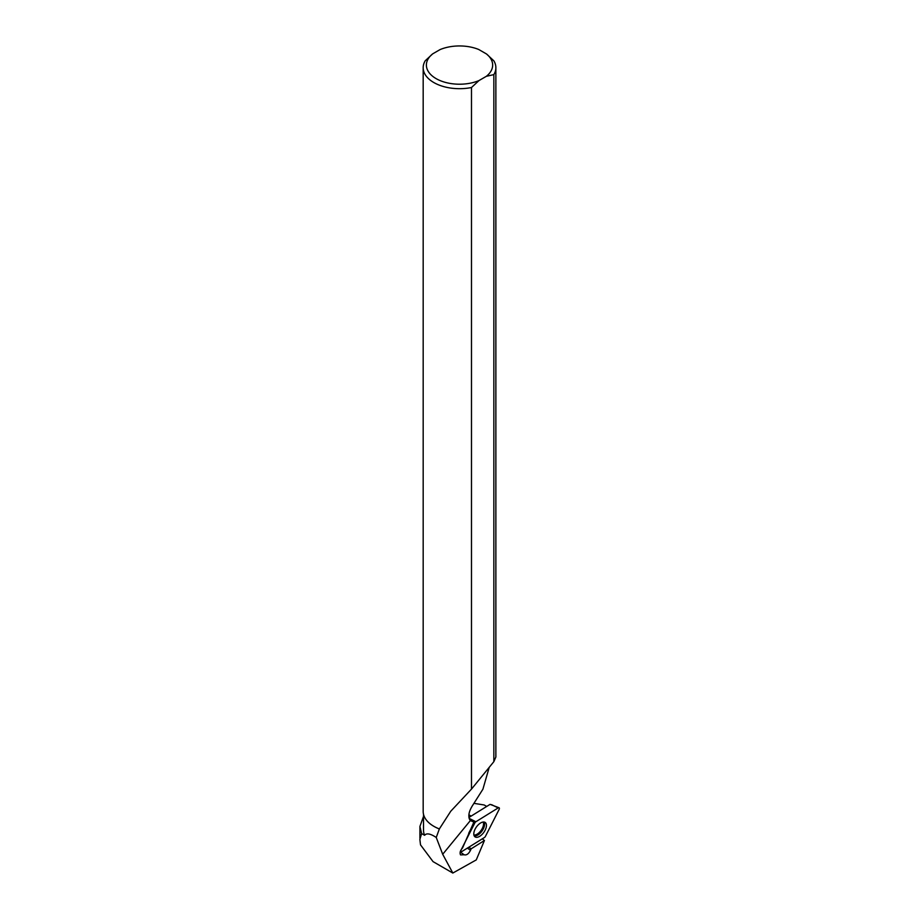 <?xml version="1.0" encoding="UTF-8"?>
<svg xmlns="http://www.w3.org/2000/svg" width="919" height="919" viewBox="0 0 919 919"><rect width="100%" height="100%" fill="white"/><g stroke="black" fill="none" stroke-linecap="round" stroke-linejoin="round"><path stroke-width="1.38" d="M468.931 817.473L490.068 804.366L499.051 807.755A1.815 0.942 125.4 0 0 498.167 807.927L475.893 821.747A1.815 0.942 125.4 0 0 474.801 822.987L461.108 849.926A1.815 0.942 125.4 0 0 460.993 851.442A1.815 0.942 125.4 0 0 462.073 851.396L484.336 837.577A1.815 0.942 125.4 0 0 485.439 836.336L499.132 809.409A1.815 0.942 125.4 0 0 499.051 807.755M469.127 818.358L475.893 821.747M485.864 823.148A8.811 4.572 125.4 0 0 485.06 822.379A8.811 4.572 125.4 0 0 476.8 826.457A8.811 4.572 125.4 0 0 474.365 836.175A8.811 4.572 125.4 0 0 474.859 836.727A8.811 4.572 125.4 0 0 483.199 833.165A8.811 4.572 125.4 0 0 485.864 823.148M486.714 806.445L484.175 804.975L473.917 803.344M471.481 789.099L493.848 761.667L493.848 74.611L486.346 76.311L478.971 80.573A33.141 19.138 0 0 1 436.088 78.609A33.141 19.138 0 0 1 432.688 53.853L425.198 60.803A36.346 20.988 0 0 0 423.177 67.707A36.346 20.988 0 0 0 471.481 87.523L471.481 789.099L450.758 811.236L439.362 828.927L436.249 837.485L442.694 854.279L452.826 873.05L433.056 861.631L420.511 844.86L419.868 839.392L421.637 833.567L419.914 826.445L423.521 816.371M432.688 53.853L440.063 49.592A33.141 19.138 0 0 1 478.742 49.5L486.519 53.98L493.882 60.861A36.346 20.988 0 0 1 495.869 67.707A36.346 20.988 0 0 1 493.848 74.611M489.207 767.365L482.912 789.214L472.205 806.066C468.495 812.224 467.874 817.06 470.344 820.598L474.319 822.195L468.713 833.234M473.802 822.206L462.556 847.973C460.247 850.454 459.569 852.763 460.534 854.911L464.141 854.762C466.507 855.428 468.621 853.946 470.494 850.316L471.102 848.846L484.428 840.517L476.26 859.908L452.826 873.05M436.249 837.485C430.448 833.625 426.577 832.89 424.624 835.291A36.002 20.792 180 0 1 423.521 830.179L423.521 814.337M424.624 835.291L421.637 833.567M439.443 828.995A36.002 20.792 180 0 1 434.067 826.445A36.002 20.792 180 0 1 433.94 826.376M493.848 761.667L495.869 756.992L495.869 67.707M439.362 828.927A36.346 20.988 180 0 1 433.814 826.296A36.346 20.988 180 0 1 423.177 811.466L423.177 67.707M478.971 80.573L471.481 87.523M486.346 76.311A33.141 19.138 0 0 0 486.519 53.98M468.931 847.146L482.337 838.817M484.428 840.517L482.326 838.852M471.102 848.846L468.862 847.261M460.201 851.947L464.141 854.762M474.319 822.195L469.448 819.231M498.167 807.927L491.573 804.653M474.801 822.987L474.181 822.482M471.792 820.518L469.31 818.473M484.003 822.034A8.639 4.48 -54.6 0 1 482.027 831.029A8.639 4.48 -54.6 0 1 474.181 835.842M473.917 835.049A8.271 4.285 125.4 0 0 481.108 830.374A8.271 4.285 125.4 0 0 483.164 822.034M470.344 820.598L442.694 854.279M467.38 848.099L470.494 850.316M468.885 814.774L471.16 816.095M419.914 838.185L419.914 826.445"/></g></svg>
